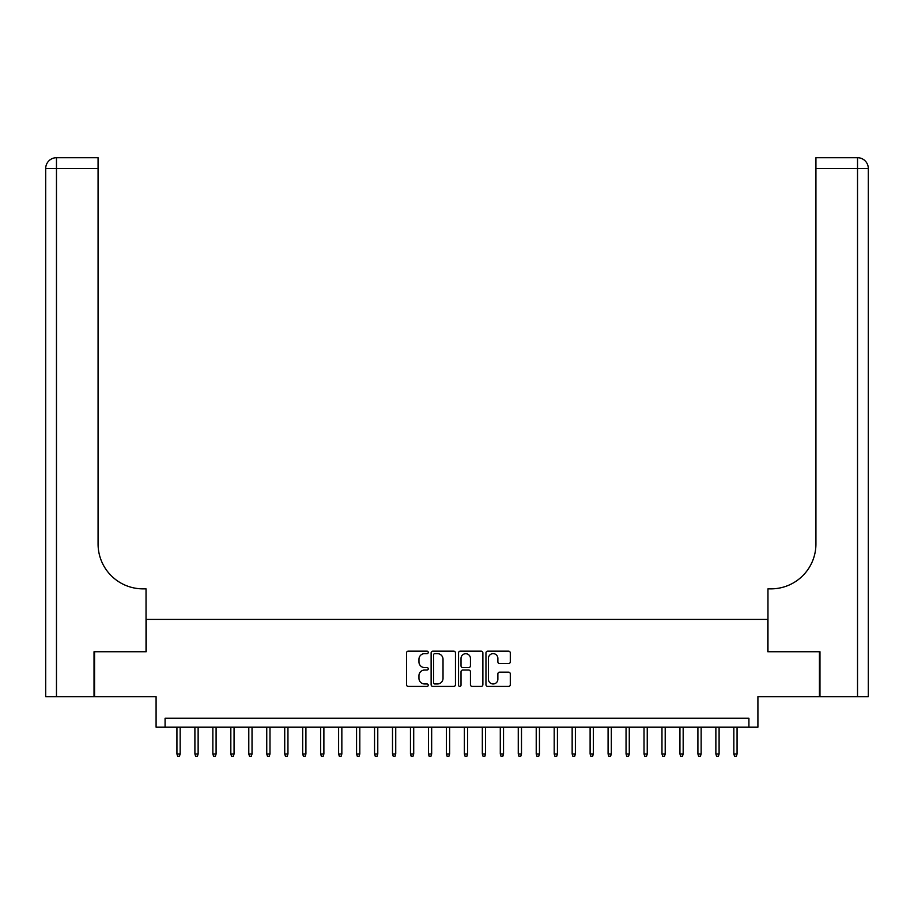 <?xml version="1.0" encoding="UTF-8"?>
<svg xmlns="http://www.w3.org/2000/svg" width="914" height="914" viewBox="0 0 914 914"><rect width="100%" height="100%" fill="white"/><g stroke="black" fill="none" stroke-linecap="round" stroke-linejoin="round"><path stroke-width="1.37" d="M428.255 652.402A1.234 1.234 0 0 0 427.021 651.168L408.284 651.168A1.759 1.759 0 0 0 406.524 652.927L406.524 684.677A1.759 1.759 0 0 0 408.284 686.437L427.021 686.437A1.234 1.234 0 0 0 428.255 685.203A1.234 1.234 0 0 0 427.021 683.969L424.599 683.969A5.644 5.644 0 0 1 418.955 678.325L418.955 675.674A5.644 5.644 0 0 1 424.599 670.042L427.021 670.042A1.234 1.234 0 0 0 428.255 668.808A1.234 1.234 0 0 0 427.021 667.574L424.599 667.574A5.644 5.644 0 0 1 418.955 661.93L418.955 659.28A5.644 5.644 0 0 1 424.599 653.636L427.021 653.636A1.234 1.234 0 0 0 428.255 652.402M508.538 663.598A1.759 1.759 0 0 0 510.298 661.839L510.298 652.927A1.759 1.759 0 0 0 508.538 651.168L487.722 651.168A1.759 1.759 0 0 0 485.962 652.927L485.962 684.677A1.759 1.759 0 0 0 487.722 686.437L508.538 686.437A1.759 1.759 0 0 0 510.298 684.677L510.298 673.915A1.759 1.759 0 0 0 508.538 672.156L499.627 672.156A1.759 1.759 0 0 0 497.867 673.915L497.867 679.251A4.719 4.719 0 0 1 493.149 683.969A4.719 4.719 0 0 1 488.43 679.251L488.43 658.354A4.719 4.719 0 0 1 493.149 653.636A4.719 4.719 0 0 1 497.867 658.354L497.867 661.839A1.759 1.759 0 0 0 499.627 663.598L508.538 663.598M748.92 727.19L757.912 727.19L757.912 696.651L819.435 696.651L819.435 651.739L767.783 651.739L767.783 619.395L146.217 619.395L146.217 651.739L94.565 651.739L94.565 696.651L156.088 696.651L156.088 727.19L748.92 727.19L748.92 718.21L165.08 718.21L165.08 727.19M455.458 652.927A1.759 1.759 0 0 0 453.698 651.168L432.882 651.168A1.759 1.759 0 0 0 431.122 652.927L431.122 684.677A1.759 1.759 0 0 0 432.882 686.437L453.698 686.437A1.759 1.759 0 0 0 455.458 684.677L455.458 652.927M460.302 651.168L481.118 651.168A1.759 1.759 0 0 1 482.878 652.927L482.878 684.677A1.759 1.759 0 0 1 481.118 686.437L472.207 686.437A1.759 1.759 0 0 1 470.447 684.677L470.447 671.801A1.759 1.759 0 0 0 468.688 670.042L462.77 670.042A1.759 1.759 0 0 0 461.01 671.801L461.01 685.203A1.234 1.234 0 0 1 459.776 686.437A1.234 1.234 0 0 1 458.542 685.203L458.542 652.927A1.759 1.759 0 0 1 460.302 651.168M434.824 653.636A1.234 1.234 0 0 0 433.59 654.87L433.59 682.735A1.234 1.234 0 0 0 434.824 683.969L437.383 683.969A5.644 5.644 0 0 0 443.027 678.325L443.027 659.28A5.644 5.644 0 0 0 437.383 653.636L434.824 653.636M470.447 658.446A4.719 4.719 0 0 0 465.729 653.727A4.719 4.719 0 0 0 461.01 658.446L461.01 665.803A1.759 1.759 0 0 0 462.77 667.574L468.688 667.574A1.759 1.759 0 0 0 470.447 665.803L470.447 658.446M180.161 753.959L179.441 756.289L177.647 756.289L176.928 753.959L180.161 753.959L180.161 727.19M176.928 753.959L176.928 727.19M94.028 651.739L146.034 651.739L146.034 588.856L142.984 588.856A44.912 44.912 0 0 1 98.072 543.944L98.072 168.484L56.474 168.484L56.474 696.651L94.028 696.651L94.028 651.739M56.474 696.651L45.7 696.651L45.7 168.484A10.774 10.774 0 0 1 56.474 157.711L98.072 157.711L98.072 168.484M45.7 588.856L45.7 168.484L56.474 168.484L56.474 157.711M142.984 588.856A44.912 44.912 0 0 1 98.072 543.944M819.972 651.739L767.966 651.739L767.966 588.856L771.016 588.856A44.912 44.912 0 0 0 815.928 543.944L815.928 157.711L857.526 157.711A10.774 10.774 0 0 1 868.3 168.484L868.3 696.651L819.972 696.651L819.972 651.739M771.016 588.856A44.912 44.912 0 0 0 815.928 543.944M198.132 753.959L197.413 756.289L195.619 756.289L194.899 753.959L198.132 753.959L198.132 727.19M194.899 753.959L194.899 727.19M216.092 753.959L215.373 756.289L213.579 756.289L212.859 753.959L216.092 753.959L216.092 727.19M212.859 753.959L212.859 727.19M234.064 753.959L233.344 756.289L231.539 756.289L230.831 753.959L234.064 753.959L234.064 727.19M230.831 753.959L230.831 727.19M252.024 753.959L251.304 756.289L249.511 756.289L248.791 753.959L252.024 753.959L252.024 727.19M248.791 753.959L248.791 727.19M269.984 753.959L269.264 756.289L267.471 756.289L266.751 753.959L269.984 753.959L269.984 727.19M266.751 753.959L266.751 727.19M287.956 753.959L287.236 756.289L285.442 756.289L284.722 753.959L287.956 753.959L287.956 727.19M284.722 753.959L284.722 727.19M305.916 753.959L305.196 756.289L303.402 756.289L302.683 753.959L305.916 753.959L305.916 727.19M302.683 753.959L302.683 727.19M323.887 753.959L323.168 756.289L321.362 756.289L320.654 753.959L323.887 753.959L323.887 727.19M320.654 753.959L320.654 727.19M341.847 753.959L341.128 756.289L339.334 756.289L338.614 753.959L341.847 753.959L341.847 727.19M338.614 753.959L338.614 727.19M359.808 753.959L359.088 756.289L357.294 756.289L356.574 753.959L359.808 753.959L359.808 727.19M356.574 753.959L356.574 727.19M377.779 753.959L377.059 756.289L375.266 756.289L374.546 753.959L377.779 753.959L377.779 727.19M374.546 753.959L374.546 727.19M395.739 753.959L395.019 756.289L393.226 756.289L392.506 753.959L395.739 753.959L395.739 727.19M392.506 753.959L392.506 727.19M413.711 753.959L412.991 756.289L411.186 756.289L410.466 753.959L413.711 753.959L413.711 727.19M410.466 753.959L410.466 727.19M431.671 753.959L430.951 756.289L429.157 756.289L428.438 753.959L431.671 753.959L431.671 727.19M428.438 753.959L428.438 727.19M449.631 753.959L448.911 756.289L447.117 756.289L446.398 753.959L449.631 753.959L449.631 727.19M446.398 753.959L446.398 727.19M467.602 753.959L466.883 756.289L465.089 756.289L464.369 753.959L467.602 753.959L467.602 727.19M464.369 753.959L464.369 727.19M485.563 753.959L484.843 756.289L483.049 756.289L482.329 753.959L485.563 753.959L485.563 727.19M482.329 753.959L482.329 727.19M503.534 753.959L502.814 756.289L501.009 756.289L500.289 753.959L503.534 753.959L503.534 727.19M500.289 753.959L500.289 727.19M521.494 753.959L520.774 756.289L518.981 756.289L518.261 753.959L521.494 753.959L521.494 727.19M518.261 753.959L518.261 727.19M539.454 753.959L538.734 756.289L536.941 756.289L536.221 753.959L539.454 753.959L539.454 727.19M536.221 753.959L536.221 727.19M557.426 753.959L556.706 756.289L554.912 756.289L554.192 753.959L557.426 753.959L557.426 727.19M554.192 753.959L554.192 727.19M575.386 753.959L574.666 756.289L572.872 756.289L572.153 753.959L575.386 753.959L575.386 727.19M572.153 753.959L572.153 727.19M593.346 753.959L592.638 756.289L590.832 756.289L590.113 753.959L593.346 753.959L593.346 727.19M590.113 753.959L590.113 727.19M611.317 753.959L610.598 756.289L608.804 756.289L608.084 753.959L611.317 753.959L611.317 727.19M608.084 753.959L608.084 727.19M629.278 753.959L628.558 756.289L626.764 756.289L626.044 753.959L629.278 753.959L629.278 727.19M626.044 753.959L626.044 727.19M647.249 753.959L646.529 756.289L644.736 756.289L644.016 753.959L647.249 753.959L647.249 727.19M644.016 753.959L644.016 727.19M665.209 753.959L664.489 756.289L662.696 756.289L661.976 753.959L665.209 753.959L665.209 727.19M661.976 753.959L661.976 727.19M683.169 753.959L682.461 756.289L680.656 756.289L679.936 753.959L683.169 753.959L683.169 727.19M679.936 753.959L679.936 727.19M701.141 753.959L700.421 756.289L698.627 756.289L697.908 753.959L701.141 753.959L701.141 727.19M697.908 753.959L697.908 727.19M719.101 753.959L718.381 756.289L716.587 756.289L715.868 753.959L719.101 753.959L719.101 727.19M715.868 753.959L715.868 727.19M737.072 753.959L736.353 756.289L734.559 756.289L733.839 753.959L737.072 753.959L737.072 727.19M733.839 753.959L733.839 727.19M857.526 696.651L857.526 168.484L815.928 168.484M857.526 157.711L857.526 168.484L868.3 168.484"/></g></svg>
